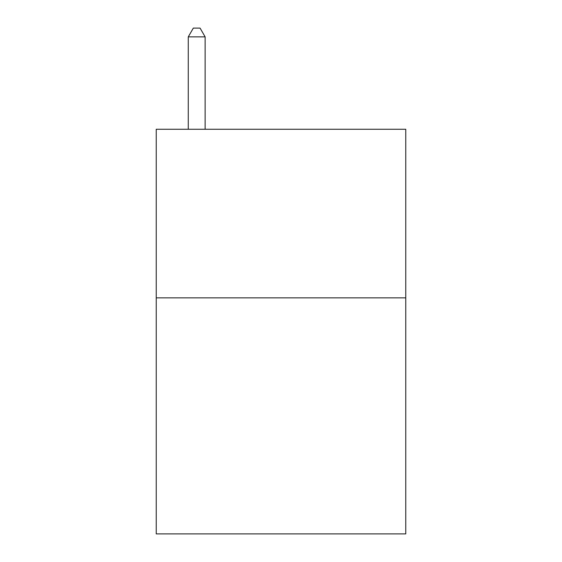 <?xml version="1.0" encoding="UTF-8"?>
<svg xmlns="http://www.w3.org/2000/svg" width="562" height="562" viewBox="0 0 562 562"><rect width="100%" height="100%" fill="white"/><g stroke="black" fill="none" stroke-linecap="round" stroke-linejoin="round"><path stroke-width="0.84" d="M405.764 297.86L405.764 533.9L156.236 533.9L156.236 129.26L405.764 129.26L405.764 297.86L156.236 297.86M205.13 129.26L205.13 36.867L188.27 36.867L188.27 129.26M188.27 36.867L193.328 28.1L200.072 28.1L205.13 36.867"/></g></svg>
